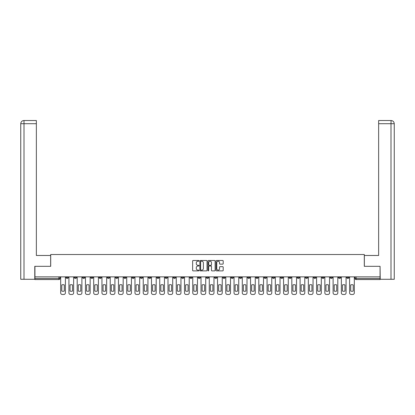 <?xml version="1.0" encoding="UTF-8"?>
<svg xmlns="http://www.w3.org/2000/svg" width="415" height="415" viewBox="0 0 415 415"><rect width="100%" height="100%" fill="white"/><g stroke="black" fill="none" stroke-linecap="round" stroke-linejoin="round"><path stroke-width="0.62" d="M199.034 260.853A0.363 0.363 0 0 0 198.671 260.49L193.151 260.49A0.519 0.519 0 0 0 192.633 261.009L192.633 270.357A0.519 0.519 0 0 0 193.151 270.881L198.671 270.881A0.363 0.363 0 0 0 199.034 270.513A0.363 0.363 0 0 0 198.671 270.149L197.955 270.149A1.66 1.66 0 0 1 196.295 268.489L196.295 267.711A1.66 1.66 0 0 1 197.955 266.046L198.671 266.046A0.363 0.363 0 0 0 199.034 265.683A0.363 0.363 0 0 0 198.671 265.32L197.955 265.32A1.66 1.66 0 0 1 196.295 263.66L196.295 262.877A1.66 1.66 0 0 1 197.955 261.217L198.671 261.217A0.363 0.363 0 0 0 199.034 260.853M338.526 276.852L338.526 277.433L340.642 277.433A1.058 1.058 0 0 1 339.584 278.491A1.058 1.058 0 0 1 338.526 277.433L338.526 276.852M288.996 276.852L288.996 277.433L291.112 277.433A1.058 1.058 0 0 1 290.054 278.491A1.058 1.058 0 0 1 288.996 277.433L288.996 276.852M280.737 276.852L280.737 277.433L282.854 277.433A1.058 1.058 0 0 1 281.795 278.491A1.058 1.058 0 0 1 280.737 277.433L280.737 276.852M231.207 276.852L231.207 277.433L233.323 277.433A1.058 1.058 0 0 1 232.265 278.491A1.058 1.058 0 0 1 231.207 277.433L231.207 276.852M222.954 276.852L222.954 277.433L225.07 277.433A1.058 1.058 0 0 1 224.012 278.491A1.058 1.058 0 0 1 222.954 277.433L222.954 276.852M214.695 276.852L214.695 277.433L216.812 277.433A1.058 1.058 0 0 1 215.753 278.491A1.058 1.058 0 0 1 214.695 277.433L214.695 276.852M198.188 276.852L198.188 277.433L200.305 277.433A1.058 1.058 0 0 1 199.247 278.491A1.058 1.058 0 0 1 198.188 277.433L198.188 276.852M181.677 277.433L181.677 276.852L181.677 277.433A1.058 1.058 0 0 0 182.735 278.491A1.058 1.058 0 0 1 181.677 277.433L183.793 277.433A1.058 1.058 0 0 1 182.735 278.491A1.058 1.058 0 0 0 183.793 277.433L183.793 276.852L183.793 277.433M173.418 277.433L173.418 276.852L173.418 277.433A1.058 1.058 0 0 0 174.476 278.491A1.058 1.058 0 0 1 173.418 277.433L175.535 277.433A1.058 1.058 0 0 1 174.476 278.491M165.165 277.433L165.165 276.852L165.165 277.433A1.058 1.058 0 0 0 166.223 278.491A1.058 1.058 0 0 1 165.165 277.433L167.281 277.433A1.058 1.058 0 0 1 166.223 278.491A1.058 1.058 0 0 0 167.281 277.433L167.281 276.852L167.281 277.433M156.912 276.852L156.912 277.433L159.028 277.433A1.058 1.058 0 0 1 157.97 278.491A1.058 1.058 0 0 1 156.912 277.433L156.912 276.852M148.653 276.852L148.653 277.433L150.769 277.433A1.058 1.058 0 0 1 149.711 278.491A1.058 1.058 0 0 1 148.653 277.433L148.653 276.852M140.4 276.852L140.4 277.433L142.516 277.433A1.058 1.058 0 0 1 141.458 278.491A1.058 1.058 0 0 1 140.4 277.433L140.4 276.852M132.146 277.433L132.146 276.852L132.146 277.433A1.058 1.058 0 0 0 133.205 278.491A1.058 1.058 0 0 1 132.146 277.433L134.263 277.433A1.058 1.058 0 0 1 133.205 278.491M115.635 277.433L115.635 276.852L115.635 277.433A1.058 1.058 0 0 0 116.693 278.491A1.058 1.058 0 0 1 115.635 277.433L117.751 277.433A1.058 1.058 0 0 1 116.693 278.491A1.058 1.058 0 0 0 117.751 277.433L117.751 276.852L117.751 277.433M107.376 277.433L107.376 276.852L107.376 277.433A1.058 1.058 0 0 0 108.434 278.491A1.058 1.058 0 0 1 107.376 277.433L109.493 277.433A1.058 1.058 0 0 1 108.434 278.491A1.058 1.058 0 0 0 109.493 277.433L109.493 276.852L109.493 277.433M99.123 277.433L99.123 276.852L99.123 277.433A1.058 1.058 0 0 0 100.181 278.491A1.058 1.058 0 0 1 99.123 277.433L101.239 277.433A1.058 1.058 0 0 1 100.181 278.491A1.058 1.058 0 0 0 101.239 277.433L101.239 276.852L101.239 277.433M90.869 277.433L90.869 276.852L90.869 277.433A1.058 1.058 0 0 0 91.928 278.491A1.058 1.058 0 0 1 90.869 277.433L92.986 277.433A1.058 1.058 0 0 1 91.928 278.491M82.611 277.433L82.611 276.852L82.611 277.433A1.058 1.058 0 0 0 83.669 278.491A1.058 1.058 0 0 1 82.611 277.433L84.727 277.433A1.058 1.058 0 0 1 83.669 278.491A1.058 1.058 0 0 0 84.727 277.433L84.727 276.852L84.727 277.433M74.358 277.433L74.358 276.852L74.358 277.433A1.058 1.058 0 0 0 75.416 278.491A1.058 1.058 0 0 1 74.358 277.433L76.474 277.433A1.058 1.058 0 0 1 75.416 278.491A1.058 1.058 0 0 0 76.474 277.433L76.474 276.852L76.474 277.433M222.679 264.153A0.519 0.519 0 0 0 223.197 263.634L223.197 261.009A0.519 0.519 0 0 0 222.679 260.49L216.552 260.49A0.519 0.519 0 0 0 216.033 261.009L216.033 270.357A0.519 0.519 0 0 0 216.552 270.881L222.679 270.881A0.519 0.519 0 0 0 223.197 270.357L223.197 267.193A0.519 0.519 0 0 0 222.679 266.669L220.059 266.669A0.519 0.519 0 0 0 219.54 267.193L219.54 268.759A1.39 1.39 0 0 1 218.15 270.149A1.39 1.39 0 0 1 216.76 268.759L216.76 262.607A1.39 1.39 0 0 1 218.15 261.217A1.39 1.39 0 0 1 219.54 262.607L219.54 263.634A0.519 0.519 0 0 0 220.059 264.153L222.679 264.153M24.003 279.285L20.75 279.285L20.75 123.701C20.942 121.777 21.995 120.718 23.92 120.526L36.359 120.526L36.359 123.701L24.003 123.701L24.003 279.285L34.772 279.285L34.772 266.321L50.703 266.321L50.703 254.52L364.297 254.52L364.297 266.321L380.067 266.321L380.067 276.852L34.933 276.852L34.933 278.491L59.962 278.491L59.962 276.852M34.933 266.321L34.933 276.852M207.044 261.009A0.519 0.519 0 0 0 206.525 260.49L200.398 260.49A0.519 0.519 0 0 0 199.88 261.009L199.88 270.357A0.519 0.519 0 0 0 200.398 270.881L206.525 270.881A0.519 0.519 0 0 0 207.044 270.357L207.044 261.009M208.475 260.49L214.602 260.49A0.519 0.519 0 0 1 215.12 261.009L215.12 270.357A0.519 0.519 0 0 1 214.602 270.881L211.982 270.881A0.519 0.519 0 0 1 211.463 270.357L211.463 266.565A0.519 0.519 0 0 0 210.939 266.046L209.202 266.046A0.519 0.519 0 0 0 208.683 266.565L208.683 270.513A0.363 0.363 0 0 1 208.32 270.881A0.363 0.363 0 0 1 207.957 270.513L207.957 261.009A0.519 0.519 0 0 1 208.475 260.49M355.038 276.852L355.038 278.491L380.067 278.491L380.067 279.549L356.096 279.549A1.058 1.058 0 0 1 355.038 278.491A1.058 1.058 0 0 0 356.096 279.549L356.096 276.852M380.067 276.852L380.067 278.491M59.962 278.491A1.058 1.058 0 0 1 58.904 279.549L34.933 279.549L34.933 278.491M348.901 276.852L348.901 277.433A1.058 1.058 0 0 1 347.843 278.491A1.058 1.058 0 0 1 346.784 277.433L348.901 277.433M346.784 276.852L346.784 277.433M340.642 276.852L340.642 277.433A1.058 1.058 0 0 1 339.584 278.491M332.389 276.852L332.389 277.433A1.058 1.058 0 0 1 331.331 278.491A1.058 1.058 0 0 1 330.273 277.433L332.389 277.433M330.273 276.852L330.273 277.433M324.131 276.852L324.131 277.433A1.058 1.058 0 0 1 323.072 278.491A1.058 1.058 0 0 1 322.014 277.433L324.131 277.433M322.014 276.852L322.014 277.433M315.877 276.852L315.877 277.433A1.058 1.058 0 0 1 314.819 278.491A1.058 1.058 0 0 1 313.761 277.433A1.058 1.058 0 0 0 314.819 278.491M313.761 276.852L313.761 277.433L315.877 277.433M307.624 276.852L307.624 277.433A1.058 1.058 0 0 1 306.566 278.491A1.058 1.058 0 0 1 305.507 277.433L307.624 277.433M305.507 276.852L305.507 277.433M299.365 276.852L299.365 277.433A1.058 1.058 0 0 1 298.307 278.491A1.058 1.058 0 0 1 297.249 277.433L299.365 277.433M297.249 276.852L297.249 277.433M291.112 276.852L291.112 277.433M282.854 276.852L282.854 277.433L282.854 276.852M274.6 276.852L274.6 277.433A1.058 1.058 0 0 1 273.542 278.491A1.058 1.058 0 0 1 272.484 277.433L274.6 277.433M272.484 276.852L272.484 277.433M266.347 276.852L266.347 277.433A1.058 1.058 0 0 1 265.289 278.491A1.058 1.058 0 0 1 264.231 277.433L266.347 277.433M264.231 276.852L264.231 277.433M258.089 276.852L258.089 277.433A1.058 1.058 0 0 1 257.03 278.491A1.058 1.058 0 0 1 255.972 277.433L258.089 277.433M255.972 276.852L255.972 277.433M249.835 276.852L249.835 277.433A1.058 1.058 0 0 1 248.777 278.491A1.058 1.058 0 0 1 247.719 277.433L249.835 277.433M247.719 276.852L247.719 277.433M241.582 276.852L241.582 277.433A1.058 1.058 0 0 1 240.524 278.491A1.058 1.058 0 0 1 239.465 277.433L241.582 277.433M239.465 276.852L239.465 277.433M233.323 276.852L233.323 277.433A1.058 1.058 0 0 1 232.265 278.491M225.07 276.852L225.07 277.433M216.812 277.433L216.812 276.852L216.812 277.433A1.058 1.058 0 0 1 215.753 278.491M208.558 276.852L208.558 277.433A1.058 1.058 0 0 1 207.5 278.491A1.058 1.058 0 0 1 206.442 277.433A1.058 1.058 0 0 0 207.5 278.491A1.058 1.058 0 0 0 208.558 277.433L206.442 277.433L206.442 276.852M200.305 277.433L200.305 276.852L200.305 277.433A1.058 1.058 0 0 1 199.247 278.491M192.046 276.852L192.046 277.433A1.058 1.058 0 0 1 190.988 278.491A1.058 1.058 0 0 1 189.93 277.433A1.058 1.058 0 0 0 190.988 278.491M189.93 276.852L189.93 277.433L192.046 277.433M175.535 276.852L175.535 277.433L175.535 276.852M159.028 277.433L159.028 276.852L159.028 277.433A1.058 1.058 0 0 1 157.97 278.491M150.769 277.433L150.769 276.852L150.769 277.433A1.058 1.058 0 0 1 149.711 278.491M142.516 277.433L142.516 276.852L142.516 277.433A1.058 1.058 0 0 1 141.458 278.491M134.263 276.852L134.263 277.433L134.263 276.852M126.004 277.433L126.004 276.852L126.004 277.433A1.058 1.058 0 0 1 124.946 278.491A1.058 1.058 0 0 1 123.888 277.433L126.004 277.433A1.058 1.058 0 0 1 124.946 278.491M123.888 276.852L123.888 277.433M92.986 276.852L92.986 277.433L92.986 276.852M68.216 276.852L68.216 277.433A1.058 1.058 0 0 1 67.157 278.491A1.058 1.058 0 0 1 66.099 277.433A1.058 1.058 0 0 0 67.157 278.491A1.058 1.058 0 0 0 68.216 277.433L68.216 276.852M66.099 276.852L66.099 277.433L68.216 277.433M200.969 261.217A0.363 0.363 0 0 0 200.606 261.58L200.606 269.786A0.363 0.363 0 0 0 200.969 270.149L201.721 270.149A1.66 1.66 0 0 0 203.381 268.489L203.381 262.877A1.66 1.66 0 0 0 201.721 261.217L200.969 261.217M211.463 262.633A1.39 1.39 0 0 0 210.073 261.243A1.39 1.39 0 0 0 208.683 262.633L208.683 264.801A0.519 0.519 0 0 0 209.202 265.32L210.939 265.32A0.519 0.519 0 0 0 211.463 264.801L211.463 262.633M61.788 284.923L61.788 291.055A3.31 3.31 131.6 0 0 64.273 291.055A3.31 3.31 -131.6 0 1 61.788 291.055L61.788 284.923A3.31 3.31 -131.6 0 1 64.273 284.923A3.31 3.31 131.6 0 0 61.788 284.923M64.273 284.923L64.273 291.055L64.273 284.923M60.678 292.886L60.678 276.852L60.678 292.886A1.587 1.587 48.4 0 0 62.266 294.474L63.801 294.474A1.587 1.587 48.4 0 0 65.388 292.886L65.388 276.852M62.266 294.474L63.801 294.474M70.042 284.923L70.042 291.055A3.31 3.31 131.6 0 0 72.532 291.055A3.31 3.31 -131.6 0 1 70.042 291.055L70.042 284.923A3.31 3.31 -131.6 0 1 72.532 284.923A3.31 3.31 131.6 0 0 70.042 284.923M72.532 284.923L72.532 291.055L72.532 284.923M68.931 292.886L68.931 276.852L68.931 292.886A1.587 1.587 48.4 0 0 70.519 294.474L72.054 294.474A1.587 1.587 48.4 0 0 73.642 292.886L73.642 276.852M78.3 284.923L78.3 291.055A3.31 3.31 131.6 0 0 80.785 291.055A3.31 3.31 -131.6 0 1 78.3 291.055L78.3 284.923A3.31 3.31 -131.6 0 1 80.785 284.923A3.31 3.31 131.6 0 0 78.3 284.923M80.785 284.923L80.785 291.055L80.785 284.923M77.19 292.886L77.19 276.852L77.19 292.886A1.587 1.587 48.4 0 0 78.777 294.474L80.308 294.474A1.587 1.587 48.4 0 0 81.895 292.886L81.895 276.852M50.651 266.321L50.651 255.469L36.359 255.469L36.359 123.701M24.003 120.526L24.003 123.701L20.75 123.701L20.75 247.532L20.75 123.701C20.937 121.777 21.995 120.718 23.925 120.526M364.349 266.321L364.349 255.469L378.641 255.469L378.641 120.526L391.075 120.526L390.997 123.701L378.641 123.701M394.25 247.532L394.25 123.701L394.25 279.285L380.228 279.285L380.067 266.321M390.997 279.285L390.997 123.701L394.25 123.701C394.058 121.777 393.005 120.718 391.08 120.526M70.519 294.474L72.054 294.474M78.777 294.474L80.308 294.474M86.553 284.923L86.553 291.055A3.31 3.31 131.6 0 0 89.043 291.055A3.31 3.31 -131.6 0 1 86.553 291.055L86.553 284.923A3.31 3.31 -131.6 0 1 89.043 284.923A3.31 3.31 131.6 0 0 86.553 284.923M89.043 284.923L89.043 291.055L89.043 284.923M85.443 292.886L85.443 276.852L85.443 292.886A1.587 1.587 48.4 0 0 87.031 294.474L88.566 294.474A1.587 1.587 48.4 0 0 90.154 292.886L90.154 276.852M94.812 284.923L94.812 291.055A3.31 3.31 131.6 0 0 97.297 291.055A3.31 3.31 -131.6 0 1 94.812 291.055L94.812 284.923A3.31 3.31 -131.6 0 1 97.297 284.923A3.31 3.31 131.6 0 0 94.812 284.923M97.297 284.923L97.297 291.055L97.297 284.923M93.697 292.886L93.697 276.852L93.697 292.886A1.587 1.587 48.4 0 0 95.284 294.474L96.82 294.474A1.587 1.587 48.4 0 0 98.407 292.886L98.407 276.852M103.065 284.923L103.065 291.055A3.31 3.31 131.6 0 0 105.55 291.055A3.31 3.31 -131.6 0 1 103.065 291.055L103.065 284.923A3.31 3.31 -131.6 0 1 105.55 284.923A3.31 3.31 131.6 0 0 103.065 284.923M105.55 284.923L105.55 291.055L105.55 284.923M101.955 292.886L101.955 276.852L101.955 292.886A1.587 1.587 48.4 0 0 103.543 294.474L105.078 294.474A1.587 1.587 48.4 0 0 106.665 292.886L106.665 276.852M87.031 294.474L88.566 294.474M95.284 294.474L96.82 294.474M103.543 294.474L105.078 294.474M111.319 284.923L111.319 291.055A3.31 3.31 131.6 0 0 113.809 291.055A3.31 3.31 -131.6 0 1 111.319 291.055L111.319 284.923A3.31 3.31 -131.6 0 1 113.809 284.923A3.31 3.31 131.6 0 0 111.319 284.923M113.809 284.923L113.809 291.055L113.809 284.923M110.208 292.886L110.208 276.852L110.208 292.886A1.587 1.587 48.4 0 0 111.796 294.474L113.331 294.474A1.587 1.587 48.4 0 0 114.919 292.886L114.919 276.852M111.796 294.474L113.331 294.474M119.577 284.923L119.577 291.055A3.31 3.31 131.6 0 0 122.062 291.055A3.31 3.31 -131.6 0 1 119.577 291.055L119.577 284.923A3.31 3.31 -131.6 0 1 122.062 284.923A3.31 3.31 131.6 0 0 119.577 284.923M122.062 284.923L122.062 291.055L122.062 284.923M118.462 292.886L118.462 276.852L118.462 292.886A1.587 1.587 48.4 0 0 120.054 294.474L121.585 294.474A1.587 1.587 48.4 0 0 123.172 292.886L123.172 276.852M120.054 294.474L121.585 294.474M127.83 284.923L127.83 291.055A3.31 3.31 131.6 0 0 130.32 291.055A3.31 3.31 -131.6 0 1 127.83 291.055L127.83 284.923A3.31 3.31 -131.6 0 1 130.32 284.923A3.31 3.31 131.6 0 0 127.83 284.923M130.32 284.923L130.32 291.055L130.32 284.923M126.72 292.886L126.72 276.852L126.72 292.886A1.587 1.587 48.4 0 0 128.308 294.474L129.843 294.474A1.587 1.587 48.4 0 0 131.431 292.886L131.431 276.852M128.308 294.474L129.843 294.474M136.084 284.923L136.084 291.055A3.31 3.31 131.6 0 0 138.574 291.055A3.31 3.31 -131.6 0 1 136.084 291.055L136.084 284.923A3.31 3.31 -131.6 0 1 138.574 284.923A3.31 3.31 131.6 0 0 136.084 284.923M138.574 284.923L138.574 291.055L138.574 284.923M134.974 292.886L134.974 276.852L134.974 292.886A1.587 1.587 48.4 0 0 136.561 294.474L138.096 294.474A1.587 1.587 48.4 0 0 139.684 292.886L139.684 276.852M136.561 294.474L138.096 294.474M144.342 284.923L144.342 291.055A3.31 3.31 131.6 0 0 146.827 291.055A3.31 3.31 -131.6 0 1 144.342 291.055L144.342 284.923A3.31 3.31 -131.6 0 1 146.827 284.923A3.31 3.31 131.6 0 0 144.342 284.923M146.827 284.923L146.827 291.055L146.827 284.923M143.232 292.886L143.232 276.852L143.232 292.886A1.587 1.587 48.4 0 0 144.819 294.474L146.355 294.474A1.587 1.587 48.4 0 0 147.942 292.886L147.942 276.852M144.819 294.474L146.355 294.474M152.596 284.923L152.596 291.055A3.31 3.31 131.6 0 0 155.085 291.055A3.31 3.31 -131.6 0 1 152.596 291.055L152.596 284.923A3.31 3.31 -131.6 0 1 155.085 284.923A3.31 3.31 131.6 0 0 152.596 284.923M155.085 284.923L155.085 291.055L155.085 284.923M151.485 292.886L151.485 276.852L151.485 292.886A1.587 1.587 48.4 0 0 153.073 294.474L154.608 294.474A1.587 1.587 48.4 0 0 156.196 292.886L156.196 276.852M153.073 294.474L154.608 294.474M160.854 284.923L160.854 291.055A3.31 3.31 131.6 0 0 163.339 291.055A3.31 3.31 -131.6 0 1 160.854 291.055L160.854 284.923A3.31 3.31 -131.6 0 1 163.339 284.923A3.31 3.31 131.6 0 0 160.854 284.923M163.339 284.923L163.339 291.055L163.339 284.923M159.739 292.886L159.739 276.852L159.739 292.886A1.587 1.587 48.4 0 0 161.326 294.474L162.862 294.474A1.587 1.587 48.4 0 0 164.449 292.886L164.449 276.852M161.326 294.474L162.862 294.474M169.107 284.923L169.107 291.055A3.31 3.31 131.6 0 0 171.592 291.055A3.31 3.31 -131.6 0 1 169.107 291.055L169.107 284.923A3.31 3.31 -131.6 0 1 171.592 284.923A3.31 3.31 131.6 0 0 169.107 284.923M171.592 284.923L171.592 291.055L171.592 284.923M167.997 292.886L167.997 276.852L167.997 292.886A1.587 1.587 48.4 0 0 169.585 294.474L171.12 294.474A1.587 1.587 48.4 0 0 172.707 292.886L172.707 276.852M169.585 294.474L171.12 294.474M177.361 284.923L177.361 291.055A3.31 3.31 131.6 0 0 179.851 291.055A3.31 3.31 -131.6 0 1 177.361 291.055L177.361 284.923A3.31 3.31 -131.6 0 1 179.851 284.923A3.31 3.31 131.6 0 0 177.361 284.923M179.851 284.923L179.851 291.055L179.851 284.923M176.251 292.886L176.251 276.852L176.251 292.886A1.587 1.587 48.4 0 0 177.838 294.474L179.373 294.474A1.587 1.587 48.4 0 0 180.961 292.886L180.961 276.852M177.838 294.474L179.373 294.474M185.619 284.923L185.619 291.055A3.31 3.31 131.6 0 0 188.104 291.055A3.31 3.31 -131.6 0 1 185.619 291.055L185.619 284.923A3.31 3.31 -131.6 0 1 188.104 284.923A3.31 3.31 131.6 0 0 185.619 284.923M188.104 284.923L188.104 291.055L188.104 284.923M184.509 292.886L184.509 276.852L184.509 292.886A1.587 1.587 48.4 0 0 186.096 294.474L187.627 294.474A1.587 1.587 48.4 0 0 189.214 292.886L189.214 276.852M186.096 294.474L187.627 294.474M193.872 284.923L193.872 291.055A3.31 3.31 131.6 0 0 196.362 291.055A3.31 3.31 -131.6 0 1 193.872 291.055L193.872 284.923A3.31 3.31 -131.6 0 1 196.362 284.923A3.31 3.31 131.6 0 0 193.872 284.923M196.362 284.923L196.362 291.055L196.362 284.923M192.762 292.886L192.762 276.852L192.762 292.886A1.587 1.587 48.4 0 0 194.35 294.474L195.885 294.474A1.587 1.587 48.4 0 0 197.473 292.886L197.473 276.852M194.35 294.474L195.885 294.474M202.131 284.923L202.131 291.055A3.31 3.31 131.6 0 0 204.616 291.055A3.31 3.31 -131.6 0 1 202.131 291.055L202.131 284.923A3.31 3.31 -131.6 0 1 204.616 284.923A3.31 3.31 131.6 0 0 202.131 284.923M204.616 284.923L204.616 291.055L204.616 284.923M201.016 292.886L201.016 276.852L201.016 292.886A1.587 1.587 48.4 0 0 202.603 294.474L204.139 294.474A1.587 1.587 48.4 0 0 205.726 292.886L205.726 276.852M202.603 294.474L204.139 294.474M210.384 284.923L210.384 291.055A3.31 3.31 131.6 0 0 212.869 291.055A3.31 3.31 -131.6 0 1 210.384 291.055L210.384 284.923A3.31 3.31 -131.6 0 1 212.869 284.923A3.31 3.31 131.6 0 0 210.384 284.923M212.869 284.923L212.869 291.055L212.869 284.923M209.274 292.886L209.274 276.852L209.274 292.886A1.587 1.587 48.4 0 0 210.862 294.474L212.397 294.474A1.587 1.587 48.4 0 0 213.984 292.886L213.984 276.852M210.862 294.474L212.397 294.474M218.638 284.923L218.638 291.055A3.31 3.31 131.6 0 0 221.128 291.055A3.31 3.31 -131.6 0 1 218.638 291.055L218.638 284.923A3.31 3.31 -131.6 0 1 221.128 284.923A3.31 3.31 131.6 0 0 218.638 284.923M221.128 284.923L221.128 291.055L221.128 284.923M217.527 292.886L217.527 276.852L217.527 292.886A1.587 1.587 48.4 0 0 219.115 294.474L220.65 294.474A1.587 1.587 48.4 0 0 222.238 292.886L222.238 276.852M219.115 294.474L220.65 294.474M226.896 284.923L226.896 291.055A3.31 3.31 131.6 0 0 229.381 291.055A3.31 3.31 -131.6 0 1 226.896 291.055L226.896 284.923A3.31 3.31 -131.6 0 1 229.381 284.923A3.31 3.31 131.6 0 0 226.896 284.923M229.381 284.923L229.381 291.055L229.381 284.923M225.786 292.886L225.786 276.852L225.786 292.886A1.587 1.587 48.4 0 0 227.373 294.474L228.904 294.474A1.587 1.587 48.4 0 0 230.491 292.886L230.491 276.852M227.373 294.474L228.904 294.474M235.149 284.923L235.149 291.055A3.31 3.31 131.6 0 0 237.639 291.055A3.31 3.31 -131.6 0 1 235.149 291.055L235.149 284.923A3.31 3.31 -131.6 0 1 237.639 284.923A3.31 3.31 131.6 0 0 235.149 284.923M237.639 284.923L237.639 291.055L237.639 284.923M234.039 292.886L234.039 276.852L234.039 292.886A1.587 1.587 48.4 0 0 235.627 294.474L237.162 294.474A1.587 1.587 48.4 0 0 238.75 292.886L238.75 276.852M235.627 294.474L237.162 294.474M243.408 284.923L243.408 291.055A3.31 3.31 131.6 0 0 245.893 291.055A3.31 3.31 -131.6 0 1 243.408 291.055L243.408 284.923A3.31 3.31 -131.6 0 1 245.893 284.923A3.31 3.31 131.6 0 0 243.408 284.923M245.893 284.923L245.893 291.055L245.893 284.923M242.293 292.886L242.293 276.852L242.293 292.886A1.587 1.587 48.4 0 0 243.88 294.474L245.415 294.474A1.587 1.587 48.4 0 0 247.003 292.886L247.003 276.852M243.88 294.474L245.415 294.474M251.661 284.923L251.661 291.055A3.31 3.31 131.6 0 0 254.146 291.055A3.31 3.31 -131.6 0 1 251.661 291.055L251.661 284.923A3.31 3.31 -131.6 0 1 254.146 284.923A3.31 3.31 131.6 0 0 251.661 284.923M254.146 284.923L254.146 291.055L254.146 284.923M250.551 292.886L250.551 276.852L250.551 292.886A1.587 1.587 48.4 0 0 252.138 294.474L253.674 294.474A1.587 1.587 48.4 0 0 255.261 292.886L255.261 276.852M252.138 294.474L253.674 294.474M259.915 284.923L259.915 291.055A3.31 3.31 131.6 0 0 262.404 291.055A3.31 3.31 -131.6 0 1 259.915 291.055L259.915 284.923A3.31 3.31 -131.6 0 1 262.404 284.923A3.31 3.31 131.6 0 0 259.915 284.923M262.404 284.923L262.404 291.055L262.404 284.923M258.804 292.886L258.804 276.852L258.804 292.886A1.587 1.587 48.4 0 0 260.392 294.474L261.927 294.474A1.587 1.587 48.4 0 0 263.515 292.886L263.515 276.852M260.392 294.474L261.927 294.474M268.173 284.923L268.173 291.055A3.31 3.31 131.6 0 0 270.658 291.055A3.31 3.31 -131.6 0 1 268.173 291.055L268.173 284.923A3.31 3.31 -131.6 0 1 270.658 284.923A3.31 3.31 131.6 0 0 268.173 284.923M270.658 284.923L270.658 291.055L270.658 284.923M267.058 292.886L267.058 276.852L267.058 292.886A1.587 1.587 48.4 0 0 268.645 294.474L270.181 294.474A1.587 1.587 48.4 0 0 271.768 292.886L271.768 276.852M268.645 294.474L270.181 294.474M276.426 284.923L276.426 291.055A3.31 3.31 131.6 0 0 278.916 291.055A3.31 3.31 -131.6 0 1 276.426 291.055L276.426 284.923A3.31 3.31 -131.6 0 1 278.916 284.923A3.31 3.31 131.6 0 0 276.426 284.923M278.916 284.923L278.916 291.055L278.916 284.923M275.316 292.886L275.316 276.852L275.316 292.886A1.587 1.587 48.4 0 0 276.904 294.474L278.439 294.474A1.587 1.587 48.4 0 0 280.026 292.886L280.026 276.852M276.904 294.474L278.439 294.474M284.68 284.923L284.68 291.055A3.31 3.31 131.6 0 0 287.17 291.055A3.31 3.31 -131.6 0 1 284.68 291.055L284.68 284.923A3.31 3.31 -131.6 0 1 287.17 284.923A3.31 3.31 131.6 0 0 284.68 284.923M287.17 284.923L287.17 291.055L287.17 284.923M283.57 292.886L283.57 276.852L283.57 292.886A1.587 1.587 48.4 0 0 285.157 294.474L286.692 294.474A1.587 1.587 48.4 0 0 288.28 292.886L288.28 276.852M285.157 294.474L286.692 294.474M292.938 284.923L292.938 291.055A3.31 3.31 131.6 0 0 295.423 291.055A3.31 3.31 -131.6 0 1 292.938 291.055L292.938 284.923A3.31 3.31 -131.6 0 1 295.423 284.923A3.31 3.31 131.6 0 0 292.938 284.923M295.423 284.923L295.423 291.055L295.423 284.923M291.828 292.886L291.828 276.852L291.828 292.886A1.587 1.587 48.4 0 0 293.415 294.474L294.946 294.474A1.587 1.587 48.4 0 0 296.538 292.886L296.538 276.852M293.415 294.474L294.946 294.474M301.191 284.923L301.191 291.055A3.31 3.31 131.6 0 0 303.681 291.055A3.31 3.31 -131.6 0 1 301.191 291.055L301.191 284.923A3.31 3.31 -131.6 0 1 303.681 284.923A3.31 3.31 131.6 0 0 301.191 284.923M303.681 284.923L303.681 291.055L303.681 284.923M300.081 292.886L300.081 276.852L300.081 292.886A1.587 1.587 48.4 0 0 301.669 294.474L303.204 294.474A1.587 1.587 48.4 0 0 304.792 292.886L304.792 276.852M301.669 294.474L303.204 294.474M309.45 284.923L309.45 291.055A3.31 3.31 131.6 0 0 311.935 291.055A3.31 3.31 -131.6 0 1 309.45 291.055L309.45 284.923A3.31 3.31 -131.6 0 1 311.935 284.923A3.31 3.31 131.6 0 0 309.45 284.923M311.935 284.923L311.935 291.055L311.935 284.923M308.335 292.886L308.335 276.852L308.335 292.886A1.587 1.587 48.4 0 0 309.922 294.474L311.458 294.474A1.587 1.587 48.4 0 0 313.045 292.886L313.045 276.852M309.922 294.474L311.458 294.474M317.703 284.923L317.703 291.055A3.31 3.31 131.6 0 0 320.188 291.055A3.31 3.31 -131.6 0 1 317.703 291.055L317.703 284.923A3.31 3.31 -131.6 0 1 320.188 284.923A3.31 3.31 131.6 0 0 317.703 284.923M320.188 284.923L320.188 291.055L320.188 284.923M316.593 292.886L316.593 276.852L316.593 292.886A1.587 1.587 48.4 0 0 318.181 294.474L319.716 294.474A1.587 1.587 48.4 0 0 321.303 292.886L321.303 276.852M318.181 294.474L319.716 294.474M325.957 284.923L325.957 291.055A3.31 3.31 131.6 0 0 328.447 291.055A3.31 3.31 -131.6 0 1 325.957 291.055L325.957 284.923A3.31 3.31 -131.6 0 1 328.447 284.923A3.31 3.31 131.6 0 0 325.957 284.923M328.447 284.923L328.447 291.055L328.447 284.923M324.846 292.886L324.846 276.852L324.846 292.886A1.587 1.587 48.4 0 0 326.434 294.474L327.969 294.474A1.587 1.587 48.4 0 0 329.557 292.886L329.557 276.852M326.434 294.474L327.969 294.474M334.215 284.923L334.215 291.055A3.31 3.31 131.6 0 0 336.7 291.055A3.31 3.31 -131.6 0 1 334.215 291.055L334.215 284.923A3.31 3.31 -131.6 0 1 336.7 284.923A3.31 3.31 131.6 0 0 334.215 284.923M336.7 284.923L336.7 291.055L336.7 284.923M333.105 292.886L333.105 276.852L333.105 292.886A1.587 1.587 48.4 0 0 334.692 294.474L336.223 294.474A1.587 1.587 48.4 0 0 337.81 292.886L337.81 276.852M334.692 294.474L336.223 294.474M342.468 284.923L342.468 291.055A3.31 3.31 131.6 0 0 344.958 291.055A3.31 3.31 -131.6 0 1 342.468 291.055L342.468 284.923A3.31 3.31 -131.6 0 1 344.958 284.923A3.31 3.31 131.6 0 0 342.468 284.923M344.958 284.923L344.958 291.055L344.958 284.923M341.358 292.886L341.358 276.852L341.358 292.886A1.587 1.587 48.4 0 0 342.946 294.474L344.481 294.474A1.587 1.587 48.4 0 0 346.069 292.886L346.069 276.852M342.946 294.474L344.481 294.474M350.727 284.923L350.727 291.055A3.31 3.31 131.6 0 0 353.212 291.055A3.31 3.31 -131.6 0 1 350.727 291.055L350.727 284.923A3.31 3.31 -131.6 0 1 353.212 284.923A3.31 3.31 131.6 0 0 350.727 284.923M353.212 284.923L353.212 291.055L353.212 284.923M349.612 292.886L349.612 276.852L349.612 292.886A1.587 1.587 48.4 0 0 351.199 294.474L352.734 294.474A1.587 1.587 48.4 0 0 354.322 292.886L354.322 276.852M351.199 294.474L352.734 294.474M58.904 276.852L58.904 279.549M20.75 123.701L20.75 247.532"/></g></svg>
